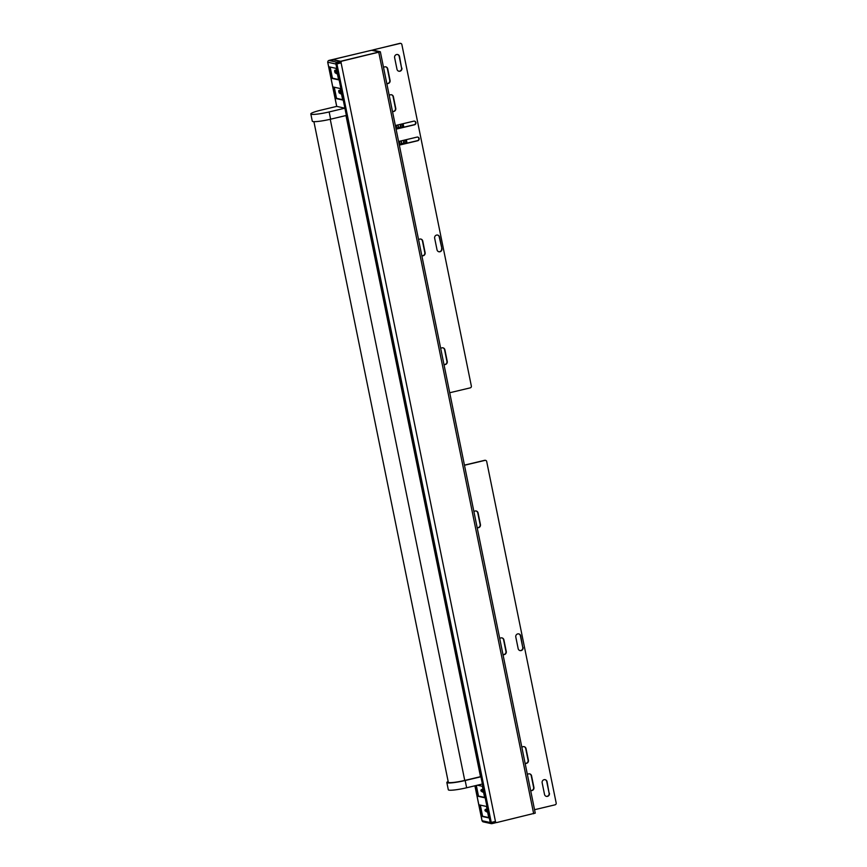 <?xml version="1.0" encoding="UTF-8"?>
<svg xmlns="http://www.w3.org/2000/svg" width="867" height="867" viewBox="0 0 867 867"><rect width="100%" height="100%" fill="white"/><g stroke="black" fill="none" stroke-linecap="round" stroke-linejoin="round"><path stroke-width="1.3" d="M490.971 822.49A0.748 0.715 102.5 0 0 491.773 822.924L495.274 822.089L495.425 822.816L491.925 823.639A1.496 1.431 -77.5 0 1 490.223 822.523L335.908 64.028L340.915 62.89L336.927 63.93L491.253 822.425L495.447 821.428L341.121 62.933M400.63 43.393A1.496 1.431 102.5 0 0 399.86 43.361L371.683 50.275L379.096 51.944L378.12 52.367L340.655 61.286L340.633 61.969M379.215 52.042L371.683 50.275L370.068 50.633M370.166 50.611L329.059 60.387L333.784 59.769L340.655 61.286M494.84 821.569L496.26 822.512L495.393 822.642M494.288 821.71L495.566 822.685M336.017 64.05L336.927 63.93M490.332 822.555L491.253 822.425M327.824 62.24L335.908 64.028A1.496 1.431 -77.5 0 1 337.014 62.251L340.514 61.416L333.481 59.856L328.929 60.462A1.496 1.431 102.5 0 0 327.824 62.24L327.802 62.088M482.052 820.626L482.15 820.735A1.496 1.431 102.5 0 0 483.222 821.862L491.307 823.65M329.395 66.889L336.298 68.406L338.629 79.872L331.725 78.344L329.395 66.889M479.559 804.934L486.463 806.462L488.793 817.917L481.889 816.389L479.559 804.934M477.414 785.209L482.355 786.304L484.686 797.759L477.782 796.231L475.625 785.632M333.502 87.047L340.406 88.575L342.736 100.03L335.832 98.502L333.502 87.047M340.514 61.416L340.666 62.142L337.165 62.977A0.748 0.715 102.5 0 0 336.613 63.865M495.274 822.089L493.93 821.786M330.164 67.052L332.429 78.171L338.563 79.536M331.725 78.344L332.429 78.171M480.329 805.107L482.583 816.226L488.717 817.581M481.889 816.389L482.583 816.226M476.33 785.469L478.486 796.069L484.62 797.423M477.782 796.231L478.486 796.069M334.272 87.209L336.537 98.329L342.671 99.694M335.832 98.502L336.537 98.329M370.111 50.611L329.113 60.43M340.568 62.966L341.674 61.189L380.342 51.771L373.666 50.264M395.352 125.542L413.776 121.152A1.864 1.788 -77.5 0 1 415.943 122.951A1.864 1.788 -77.5 0 1 414.524 124.783L396.089 129.161M396.056 129.031L414.209 124.707A1.864 1.788 102.5 0 0 414.393 121.12M398.592 141.494L417.027 137.105A1.864 1.788 -77.5 0 1 419.184 138.904A1.864 1.788 -77.5 0 1 417.764 140.736L399.329 145.114M399.308 144.984L417.45 140.66A1.864 1.788 102.5 0 0 417.634 137.073M496.26 822.512L494.992 821.537M535.156 813.116L496.574 822.588M379.204 51.966L341.36 61.113L340.146 63.074M399.86 43.361L400.164 43.426A1.496 1.431 -77.5 0 1 401.865 44.542L471.355 386.086A1.496 1.431 -77.5 0 1 470.25 387.863L449.713 392.751M400.164 43.426L373.558 49.755M401.887 68.103A2.612 2.503 -77.5 0 1 398.874 71.235A2.612 2.503 -77.5 0 1 396.988 69.273L394.626 57.666A2.612 2.503 -77.5 0 1 397.639 54.534A2.612 2.503 -77.5 0 1 399.524 56.507L401.573 68.038L399.21 56.431A2.612 2.503 102.5 0 0 397.476 54.513M440.718 348.523A2.612 2.503 -77.5 0 1 444.89 349.802L447.242 361.409A2.612 2.503 -77.5 0 1 443.958 364.465M441.921 248.645A2.612 2.503 -77.5 0 1 438.908 251.766A2.612 2.503 -77.5 0 1 437.022 249.804L434.66 238.208A2.612 2.503 -77.5 0 1 437.672 235.076A2.612 2.503 -77.5 0 1 439.558 237.038L441.921 248.645L439.244 236.973A2.612 2.503 102.5 0 0 437.51 235.044M418.588 239.758A2.612 2.503 -77.5 0 1 422.76 241.037L425.112 252.644A2.612 2.503 -77.5 0 1 421.828 255.689M383.55 67.539A2.612 2.503 -77.5 0 1 387.722 68.818L390.074 80.414A2.612 2.503 -77.5 0 1 386.79 83.47M389.229 95.457A2.612 2.503 -77.5 0 1 393.401 96.736L395.753 108.332A2.612 2.503 -77.5 0 1 392.469 111.388M485.455 460.344A1.496 1.431 102.5 0 0 484.686 460.312L485 460.377A1.496 1.431 -77.5 0 1 486.69 461.493L556.181 803.037A1.496 1.431 -77.5 0 1 555.075 804.825L534.549 809.713M485 460.377L464.474 465.265M523.061 647.465A2.612 2.503 -77.5 0 1 520.048 650.597A2.612 2.503 -77.5 0 1 518.163 648.635L515.8 637.028A2.612 2.503 -77.5 0 1 518.813 633.896A2.612 2.503 -77.5 0 1 520.699 635.869L522.747 647.4L520.384 635.793A2.612 2.503 102.5 0 0 518.661 633.875M549.418 793.24A2.612 2.503 -77.5 0 1 546.405 796.372A2.612 2.503 -77.5 0 1 544.519 794.41L542.157 782.814A2.612 2.503 -77.5 0 1 545.17 779.682A2.612 2.503 -77.5 0 1 547.055 781.644L549.104 793.175L546.741 781.568A2.612 2.503 102.5 0 0 545.018 779.65M521.858 747.354A2.612 2.503 -77.5 0 1 526.031 748.633L528.393 760.24A2.612 2.503 -77.5 0 1 525.099 763.296M473.913 511.682A2.612 2.503 -77.5 0 1 478.085 512.961L480.437 524.568A2.612 2.503 -77.5 0 1 477.153 527.624M499.728 638.589A2.612 2.503 -77.5 0 1 503.9 639.868L506.263 651.464A2.612 2.503 -77.5 0 1 502.968 654.52M527.396 774.545A2.612 2.503 -77.5 0 1 531.558 775.824L533.92 787.431A2.612 2.503 -77.5 0 1 530.637 790.487M464.441 465.124L484.686 460.312M530.756 790.52A2.612 2.503 102.5 0 0 533.606 787.355L531.243 775.759A2.612 2.503 102.5 0 0 529.52 773.83M503.088 654.552A2.612 2.503 102.5 0 0 505.949 651.399L503.586 639.792A2.612 2.503 102.5 0 0 501.852 637.874M477.273 527.656A2.612 2.503 102.5 0 0 480.123 524.492L477.771 512.896A2.612 2.503 102.5 0 0 476.037 510.966M525.218 763.328A2.612 2.503 102.5 0 0 528.079 760.164L525.716 748.568A2.612 2.503 102.5 0 0 523.982 746.639M546.253 796.339A2.612 2.503 102.5 0 0 549.104 793.175M519.897 650.553A2.612 2.503 102.5 0 0 522.747 647.4M398.722 71.192A2.612 2.503 102.5 0 0 401.573 68.038M444.077 364.498A2.612 2.503 102.5 0 0 446.928 361.344L444.576 349.737A2.612 2.503 102.5 0 0 442.842 347.819M438.745 251.733A2.612 2.503 102.5 0 0 441.606 248.569M421.947 255.732A2.612 2.503 102.5 0 0 424.808 252.568L422.446 240.972A2.612 2.503 102.5 0 0 420.712 239.043M386.91 83.503A2.612 2.503 102.5 0 0 389.76 80.349L387.408 68.742A2.612 2.503 102.5 0 0 385.674 66.824M392.588 111.431A2.612 2.503 102.5 0 0 395.45 108.267L393.087 96.66A2.612 2.503 102.5 0 0 391.353 94.741M401.118 143.835A3.728 3.566 102.5 0 0 401.323 140.844M398.582 127.72A3.728 3.566 102.5 0 0 397.563 125.011M401.15 140.887A3.728 3.566 -77.5 0 1 400.857 143.9M397.433 125.043A3.728 3.566 -77.5 0 1 398.365 127.774M395.385 125.682A2.092 1.994 -77.5 0 1 396.013 128.771M399.275 141.332A2.092 1.994 -77.5 0 1 398.961 143.272M399.037 143.684A2.092 1.994 102.5 0 0 399.589 141.256M396.295 128.977A2.092 1.994 102.5 0 0 395.363 125.607M396.425 127.471A1.496 1.431 -77.5 0 1 395.666 125.878M399.145 142.957A1.496 1.431 -77.5 0 1 399.08 141.375M335.215 70.964L334.684 71.56L334.749 70.335L336.634 70.032M336.667 70.184L335.041 70.585L335.702 71.658M335.713 71.755L335.919 72.785M335.93 72.828L335.106 72.774L334.695 71.625L335.388 71.495M334.695 71.56L335.02 70.541A1.127 0.845 143.7 0 0 335.052 70.595L335.453 71.733M335.702 71.712L335.496 72.839A1.127 1.019 -167 0 1 335.518 72.774A1.127 0.986 23.3 0 0 335.486 72.871L335.128 72.785A1.127 0.878 -28.2 0 1 335.529 72.34M335.529 72.254A1.127 0.856 143.7 0 0 335.106 72.752L334.695 71.625L335.529 72.254M336.309 71.647L335.789 72.232L335.843 71.018L336.829 70.996M336.84 71.083L336.136 71.257L337.079 72.254M337.111 72.384L336.602 73.543L337.317 73.392M337.328 73.446L336.223 73.489A1.127 0.878 -28.2 0 1 336.624 73.023M336.233 73.446L335.789 72.308L336.483 72.178M335.778 72.232L336.114 71.213M336.114 71.246A1.127 0.845 143.7 0 0 336.147 71.278L336.548 72.405M337.1 72.319L336.591 73.511A1.127 1.019 -167 0 1 336.613 73.446A1.127 0.986 23.3 0 0 336.58 73.543L336.223 73.467M336.624 72.926A1.127 0.856 143.7 0 0 336.201 73.424L335.789 72.308L336.624 72.926M339.322 91.122L338.791 91.718L338.856 90.493L340.731 90.19M340.764 90.341L339.149 90.742L339.799 91.815M339.81 91.913L340.016 92.942M340.027 92.986L339.235 92.975L338.802 91.794L339.496 91.653M339.225 90.905A1.127 1.019 -167 0 1 338.769 90.656L339.127 90.699A1.127 0.845 143.7 0 0 339.149 90.764L339.561 91.891M339.81 91.869L339.604 92.997A1.127 1.019 -167 0 1 339.615 92.932A1.127 0.986 23.3 0 0 339.593 93.029L338.802 91.794M338.813 91.794L339.626 92.411A1.127 0.856 143.7 0 0 339.203 92.91M338.78 91.718L338.759 90.688A1.127 0.986 23.3 0 0 339.257 90.97M340.417 91.804L339.886 92.39L339.951 91.176L340.926 91.154M340.948 91.241L340.243 91.414L341.186 92.411M341.208 92.541L340.709 93.701L341.414 93.549M341.425 93.614L340.33 93.658A1.127 0.878 -28.2 0 1 340.731 93.181M340.341 93.603L339.897 92.466L340.59 92.335M339.951 91.176L340.883 90.905M339.875 92.39L340.222 91.371M340.222 91.403A1.127 0.845 143.7 0 0 340.243 91.436L340.655 92.563M341.197 92.487L340.698 93.669A1.127 1.019 -167 0 1 340.709 93.603A1.127 0.986 23.3 0 0 340.688 93.701L340.709 93.701M340.72 93.094A1.127 0.856 143.7 0 0 340.298 93.582L339.897 92.466L340.72 93.083M346.367 115.441L330.62 119.191A14.533 1.756 168.5 0 1 312.293 121.185L310.82 113.935A14.533 1.756 168.5 0 1 320.985 110.142L336.732 106.392L344.893 108.191L346.367 115.441M344.893 108.191L329.146 111.941A14.533 1.756 168.5 0 1 310.82 113.935M313.908 121.651L448.304 782.218A13.048 1.582 -11.5 0 0 464.745 780.43L480.502 776.68L345.987 115.539M446.841 782.511L448.315 789.772A14.533 1.756 168.5 0 0 466.641 787.767L482.399 784.017L480.914 776.767L465.167 780.517A14.533 1.756 168.5 0 1 446.841 782.511A14.533 1.756 168.5 0 1 448.152 781.46M396.891 128.825L396.761 128.153L397.465 128.695M397.389 128.294L399.839 127.709A1.636 1.571 102.5 0 0 399.752 124.49M396.761 128.153L399.21 127.568A1.636 1.571 102.5 0 0 399.633 124.523M402.19 127.568A3.165 3.034 102.5 0 0 401.811 124.003M405.431 143.521A3.165 3.034 102.5 0 0 405.062 139.955M399.221 144.583L403.079 143.662A1.636 1.571 102.5 0 0 403.003 140.443M403.09 123.699L403.805 127.189M406.341 139.652L407.046 143.142M402.082 123.938A3.165 3.034 -77.5 0 1 402.711 127.449M405.333 139.89A3.165 3.034 -77.5 0 1 405.951 143.402M399.167 144.301L402.451 143.521A1.636 1.571 102.5 0 0 402.873 140.476M327.748 62.229L336.732 106.392M474.964 785.795L482.074 820.724M482.15 820.735L490.223 822.523M491.188 822.794L491.773 822.924M328.929 60.462L337.014 62.251M533.682 813.755L378.781 52.356M486.159 810.363L485.672 809.344A0.932 0.932 0 0 0 484.978 810.439A0.932 0.932 0 0 0 485.975 811.187M487.146 811.013L486.669 810.049A0.932 0.932 0 0 0 485.964 811.144A0.932 0.932 0 0 0 487.102 811.859L487.146 811.013M482.139 790.563L481.651 789.555A0.932 0.932 0 0 0 480.947 790.639A0.932 0.932 0 0 0 481.954 791.387M483.114 791.213L482.637 790.249A0.932 0.932 0 0 0 481.944 791.343A0.932 0.932 0 0 0 483.071 792.07L483.114 791.213M329.146 111.941L330.62 119.191M464.745 780.43L330.24 119.278M466.641 787.767L465.167 780.517M399.839 127.709L399.21 127.568M403.079 143.662L402.451 143.521M327.693 62.186L336.689 106.403M474.91 785.805L482.009 820.691M535.253 813.17L380.342 51.771M395.72 127.362L396.425 127.514M486.983 809.041L485.672 809.344M482.952 789.241L481.651 789.555M335.388 73.023L335.962 72.915M334.749 70.335L336.58 69.804M336.483 73.695L337.35 73.543M335.843 71.018L336.775 70.747M339.496 93.181L340.059 93.072M338.856 90.493L340.688 89.962M340.59 93.853L341.446 93.701"/></g></svg>
